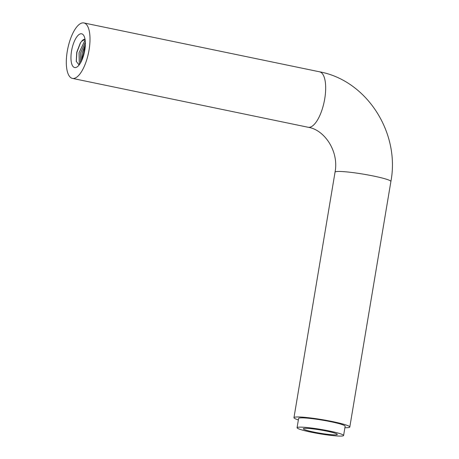 <?xml version="1.0" encoding="UTF-8"?>
<svg xmlns="http://www.w3.org/2000/svg" width="459" height="459" viewBox="0 0 459 459"><rect width="100%" height="100%" fill="white"/><g stroke="black" fill="none" stroke-linecap="round" stroke-linejoin="round"><path stroke-width="0.69" d="M344.904 427.708A28.309 2.697 -170.5 0 0 347.589 427.673A28.309 2.697 -170.5 0 0 349.804 427.013A28.309 2.697 -170.5 0 0 322.327 419.681A28.309 2.697 -170.5 0 0 293.961 417.673A28.309 2.697 -170.5 0 0 298.367 419.922M73.509 78.466A28.309 10.586 -78.3 0 0 88.805 51.391A28.309 10.586 -78.3 0 0 83.905 22.95A28.309 10.586 -78.3 0 0 67.794 48.522A28.309 10.586 -78.3 0 0 72.413 78.391A28.309 10.586 -78.3 0 0 73.509 78.466M75.328 67.582A17.224 6.437 101.7 0 1 72.47 46.761A17.224 6.437 101.7 0 1 83.899 35.768A17.224 6.437 101.7 0 1 85.368 43.932A17.224 6.437 101.7 0 1 77.502 66.63A17.224 6.437 101.7 0 1 75.328 67.582M85.035 39.325A12.502 4.676 -78.3 0 0 84.984 39.313A12.502 4.676 -78.3 0 0 81.633 41.316L85.041 39.382M85.34 42.297L80.491 53.106L80.463 62.998M81.409 61.236L82.052 53.112L85.357 44.649M81.633 41.316L80.319 43.026L76.751 52.217L76.251 61.345L79.08 65.029M76.286 61.558L76.905 52.315L80.577 42.658M81.49 61.058L85.351 44.798M85.133 39.962L79.028 52.819L79.315 64.725M297.059 427.713L298.614 418.447A23.593 2.249 9.5 0 1 322.252 420.123A23.593 2.249 9.5 0 1 345.151 426.239L343.596 435.499A23.593 2.249 -170.5 0 0 320.703 429.389A23.593 2.249 -170.5 0 0 297.059 427.713A23.593 2.249 -170.5 0 0 315.511 433.038A23.593 2.249 -170.5 0 0 341.754 436.05A23.593 2.249 -170.5 0 0 343.596 435.499M307.633 430.611A17.224 1.641 9.5 0 1 303.451 428.626A17.224 1.641 9.5 0 1 304.69 428.367A17.224 1.641 9.5 0 1 323.044 430.416A17.224 1.641 9.5 0 1 337.262 434.283A17.224 1.641 9.5 0 1 326.997 434.243A17.224 1.641 9.5 0 1 307.633 430.611M293.961 417.673L335.047 172.148A28.309 2.697 9.5 0 1 337.256 171.494A28.309 2.697 9.5 0 1 368.749 175.103A28.309 2.697 9.5 0 1 390.89 181.494L349.804 427.013M335.047 172.148C339.144 151.12 324.243 129.599 308.081 127.252A28.309 10.586 -78.3 0 0 309.177 127.327A28.309 10.586 -78.3 0 0 324.479 100.251A28.309 10.586 -78.3 0 0 319.579 71.811L83.905 22.95M308.081 127.252L72.413 78.391M390.89 181.494C400.202 132.944 366.902 80.497 319.579 71.811"/></g></svg>
